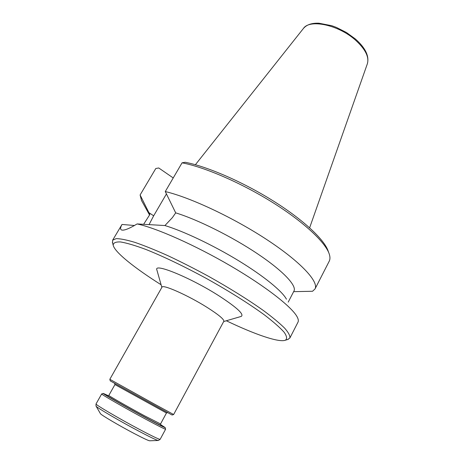 <?xml version="1.0" encoding="UTF-8"?>
<svg xmlns="http://www.w3.org/2000/svg" width="464" height="464" viewBox="0 0 464 464"><rect width="100%" height="100%" fill="white"/><g stroke="black" fill="none" stroke-linecap="round" stroke-linejoin="round"><path stroke-width="0.7" d="M207.054 307.365C188.019 295.336 162.458 284.02 161.988 287.164L109.829 379.297L154.251 403.982L173.64 414.526L223.816 321.297C224.222 319.383 218.637 314.737 207.054 307.365M156.942 270.181L156.838 269.804C153.723 262.566 191.22 277.936 219.513 296.189C237.075 307.684 244.325 314.424 241.251 316.407L240.88 316.512M172.074 415.013L110.258 380.892M166.46 413.001L114.956 384.581L114.649 383.438M114.95 384.569L108.843 395.398C107.828 395.34 128.006 406.887 144.519 415.785L160.55 423.945L166.454 413.006L167.579 412.658M160.55 423.939L160.892 425.198C160.747 425.471 155.231 422.692 144.362 416.852C126.863 407.444 105.688 395.276 107.602 395.775L108.843 395.398M160.747 424.664L165.155 427.553C165.004 427.883 158.636 424.67 146.044 417.913C125.686 406.963 101.077 392.828 103.333 393.426L108.129 395.618M165.167 427.599L165.613 429.223C164.935 429.287 158.346 425.964 145.847 419.265C125.326 408.25 100.34 393.884 101.68 393.93L103.292 393.443M165.613 429.223L160.132 439.362C158.978 439.385 152.308 436.183 140.111 429.757C119.869 419.056 95.271 404.625 96.019 403.97L101.68 393.93M158.421 440.452L158.189 440.481C156.362 440.098 149.918 437.001 138.864 431.178C120.014 421.242 96.872 407.688 96.112 406.209L96.007 406M149.756 440.788L149.57 440.794C148.01 440.493 142.866 438.062 134.148 433.498C119.329 425.732 101.175 415.025 100.433 413.668L100.346 413.511M173.229 177.944L158.74 167.974L155.8 168.496L140.105 194.967L149.837 214.542L143.643 224.28M149.066 224.582L153.671 215.795L166.425 193.946M134.525 225.51L122.015 224.454C120.373 227.395 120.153 229.204 121.353 229.895C123.586 230.892 128.835 228.903 137.112 223.932L164.929 225.545L172.364 217.657L175.694 212.86L165.271 191.557L182.068 162.823L185.217 162.267C207.57 166.605 243.281 182.108 273.528 201.115C303.798 220.127 324.777 240.045 328.274 251.389L328.738 252.66M293.642 291.659L312.545 291.264L315.01 288.956L329.214 261.226C330.159 259.388 330.194 257.05 329.307 254.208C325.763 242.649 304.082 222.163 272.803 202.588C241.553 183.025 204.775 167.133 182.068 162.823M112.59 243.003L112.619 240.213L116.151 238.635C120.431 238.641 126.742 239.911 135.082 242.428C144.507 245.682 155.44 250.096 167.881 255.67C180.937 261.818 194.433 268.668 208.365 276.219C229.57 288.103 247.915 299.535 263.384 310.509C272.536 317.306 279.647 323.217 284.722 328.234C288.538 332.63 290.249 335.901 289.855 338.053L287.512 339.567M226.328 320.763C254.463 334.26 278.823 342.763 285.343 340.222C287.303 338.871 286.903 336.209 284.142 332.241C279.931 327.532 273.313 321.72 264.294 314.812C249.209 303.827 228.996 291.102 206.956 278.777C184.782 266.69 163.241 256.372 145.905 249.458C135.25 245.508 126.811 243.008 120.582 241.953C115.751 241.732 113.291 242.811 113.193 245.189C114.515 252.056 134.693 268.14 161.101 284.757M142.628 202.484L141.497 200.442L140.105 194.967M165.271 191.557C190.397 197.449 233.96 217.9 267.496 240.068C301.124 262.253 319.006 281.892 315.01 288.956M175.694 212.86C197.676 219.582 231.849 236.576 257.497 253.762C283.208 270.964 296.925 285.725 293.967 291.027L288.208 302.122M164.929 225.545C183.669 231.234 213.162 245.218 238.525 260.675C263.9 276.144 282.298 291.253 286.45 299.21M112.619 240.213L122.015 224.454M137.112 223.932C156.414 228.039 194.955 245.079 230.422 265.808C265.93 286.543 292.337 307.325 297.256 317.08C298.375 319.255 298.625 320.949 297.998 322.161L289.855 338.053M153.671 215.795L148.863 212.628M355.291 39.956C338.268 24.749 309.633 18.856 303.41 28.472C306.663 24.673 311.837 22.922 318.93 23.212L331.812 25.723L336.319 27.382L346.405 32.48L355.372 38.97C365.412 47.856 369.408 56.127 367.36 63.777C369.338 56.997 365.313 49.056 355.291 39.956M223.689 321.535L241.251 316.407M161.855 287.402L156.838 269.804M172.063 415.019L173.64 414.526M110.264 380.903L109.835 379.308M158.386 440.469L160.132 439.362M96.007 406.035L96.019 403.97M149.57 440.794L158.189 440.481M100.433 413.668L96.112 406.209M285.343 340.222L288.295 339.329M113.193 245.189L112.369 242.214M303.41 28.472L195.385 164.726M367.36 63.777L309.633 227.789M149.553 215.012L141.497 200.442"/></g></svg>
